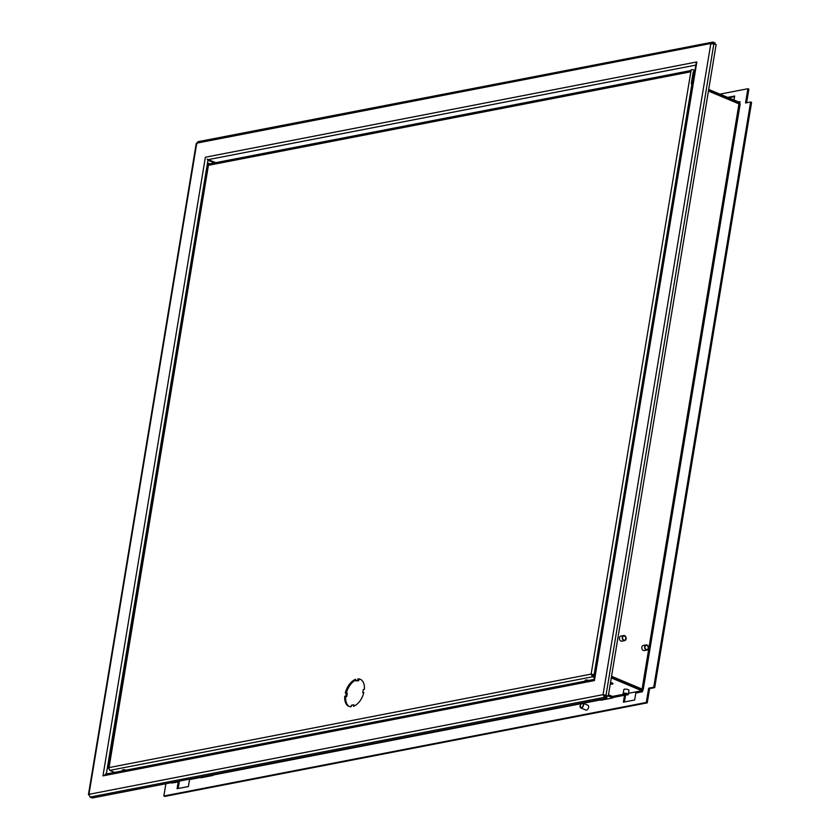 <?xml version="1.0" encoding="UTF-8"?>
<svg xmlns="http://www.w3.org/2000/svg" width="840" height="840" viewBox="0 0 840 840"><rect width="100%" height="100%" fill="white"/><g stroke="black" fill="none" stroke-linecap="round" stroke-linejoin="round"><path stroke-width="1.26" d="M623.826 693.252A2.594 0.766 -170.6 0 0 623.186 693.63A2.594 0.766 -170.6 0 0 624.782 694.627A2.594 0.766 -170.6 0 0 627.659 694.859A2.594 0.766 -170.6 0 0 628.299 694.481A2.594 0.766 -170.6 0 0 626.703 693.473A2.594 0.766 -170.6 0 0 623.826 693.252M628.299 694.481L628.971 690.407A2.594 0.766 -170.6 0 0 627.375 689.409A2.594 0.766 -170.6 0 0 624.498 689.178A2.594 0.766 -170.6 0 0 623.857 689.556L623.186 693.63M173.114 782.334A2.594 0.766 -170.6 0 0 175.728 782.492A2.594 0.766 -170.6 0 0 176.358 782.103A2.594 0.766 -170.6 0 0 176.169 781.736M173.439 782.271A2.163 0.64 -170.6 0 0 175.403 782.355A2.163 0.64 -170.6 0 0 175.938 782.04A2.163 0.64 -170.6 0 0 175.844 781.799M610.523 682.51A2.594 0.766 9.4 0 1 612.98 683.697A2.594 0.766 9.4 0 1 612.339 684.086A2.594 0.766 9.4 0 1 610.271 684.033M627.344 694.722A2.163 0.64 -170.6 0 0 627.869 694.407A2.163 0.64 -170.6 0 0 626.546 693.577A2.163 0.64 -170.6 0 0 624.141 693.378A2.163 0.64 -170.6 0 0 623.606 693.703A2.163 0.64 -170.6 0 0 624.939 694.533A2.163 0.64 -170.6 0 0 627.344 694.722M648.501 648.27A2.594 1.932 79 0 0 646.086 644.921A2.594 1.932 79 0 0 644.658 646.663A2.594 1.932 79 0 0 647.073 650.013A2.594 1.932 79 0 0 648.501 648.27M646.086 644.921L643.262 645.466A2.594 1.932 79 0 0 641.833 647.21A2.594 1.932 79 0 0 644.249 650.559L647.073 650.013M626.105 638.883A2.594 1.932 79 0 0 623.7 635.534A2.594 1.932 79 0 0 622.272 637.276A2.594 1.932 79 0 0 624.687 640.626A2.594 1.932 79 0 0 626.105 638.883M623.7 635.534L620.875 636.079A2.594 1.932 79 0 0 619.448 637.823A2.594 1.932 79 0 0 621.863 641.172L624.687 640.626M644.973 646.8A2.163 1.607 79 0 0 646.989 649.582A2.163 1.607 79 0 0 648.175 648.134A2.163 1.607 79 0 0 646.17 645.351A2.163 1.607 79 0 0 644.973 646.8M622.587 637.413A2.163 1.607 79 0 0 624.603 640.196A2.163 1.607 79 0 0 625.79 638.747A2.163 1.607 79 0 0 623.774 635.964A2.163 1.607 79 0 0 622.587 637.413M582.215 703.08A2.594 1.544 -67.3 0 0 580.22 705.38A2.594 1.544 -67.3 0 0 580.808 707.91A2.594 1.544 -67.3 0 0 581.406 707.962A2.594 1.544 -67.3 0 0 583.401 705.663A2.594 1.544 -67.3 0 0 582.813 703.133A2.594 1.544 -67.3 0 0 582.215 703.08M580.808 707.91L585.921 710.062A2.594 1.544 -67.3 0 0 586.52 710.105A2.594 1.544 -67.3 0 0 588.514 707.805A2.594 1.544 -67.3 0 0 587.926 705.275L582.813 703.133M581.469 707.553A2.163 1.292 -67.3 0 0 583.128 705.631A2.163 1.292 -67.3 0 0 582.645 703.532A2.163 1.292 -67.3 0 0 582.151 703.49A2.163 1.292 -67.3 0 0 580.482 705.411A2.163 1.292 -67.3 0 0 580.976 707.511A2.163 1.292 -67.3 0 0 581.469 707.553M740.177 104.013L738.969 103.856L642.086 689.094L643.283 689.251L740.177 104.013M719.964 94.143L747.894 88.725L745.542 102.974L750.624 101.987L653.74 687.225L648.659 688.212L649.614 688.622L647.251 702.86L164.819 796.404L163.853 796.005L165.89 783.731M649.614 688.622L654.696 687.635L751.579 102.386L750.624 101.987M738.328 103.583L739.032 103.446A2.163 1.607 79 0 0 739.704 103.551L740.009 101.682L738.591 101.955M708.708 89.428L739.242 102.228A0.861 0.64 79 0 0 740.009 101.682M612.938 697.505L624.519 695.258L623.375 702.177L634.673 699.982L635.817 693.063L642.317 691.803L643.283 689.251M642.054 689.525A2.163 0.64 -170.6 0 0 642.674 689.64M654.696 687.635L653.74 687.225M642.317 691.803A0.861 0.64 79 0 0 641.812 690.722L628.488 693.304M642.631 689.945A2.163 1.607 79 0 0 642.012 689.504L611.489 676.704M171.717 782.597A0.861 0.64 -101 0 1 171.738 783.048L174.416 782.534M611.279 677.922L641.812 690.722M642.086 689.094L611.551 676.295M708.435 91.056L738.969 103.856M624.435 701.967L625.485 695.657A2.163 1.607 79 0 0 625.485 694.785M178.154 788.508L179.193 782.198A2.163 1.607 79 0 0 179.161 781.158M176.347 782.155L178.238 781.788L177.093 788.707L188.391 786.524L189.535 779.604L200.403 777.494M734.002 100.034L734.664 96.023L727.671 97.377M624.519 695.258A0.861 0.64 79 0 0 624.383 694.512M739.032 103.446L708.509 90.647M612.045 682.92A2.594 0.766 9.4 0 1 610.47 682.815M215.775 162.666L207.165 159.149L207.953 160.251L214.379 162.939M105.347 774.175L106.932 773.861M196.991 143.861L196.77 143.147L198.534 141.823M603.047 694.649L604.475 697.316L606.711 698.26L92.305 798L90.058 797.066L88.967 794.325L603.047 694.649L606.018 695.279L603.047 694.649L710.84 43.47L712.95 42.074L197.841 141.729M715.008 44.1L715.187 43.019L712.95 42.074L711.806 43.88L713.087 43.438M88.967 794.325L196.77 143.147L710.84 43.47L716.131 44.573L608.255 696.224L605.168 695.447M604.002 695.048L606.911 697.032L606.711 698.26M90.058 797.066L604.475 697.316L604.674 696.098M713.895 43.627L606.018 695.279L608.255 696.224M728.626 97.776L734.559 96.632M747.894 88.725L748.86 89.135L746.602 102.764M648.659 688.212L646.296 702.461L163.853 796.005M739.63 104.013L738.707 103.74M635.313 691.981A0.861 0.64 -101 0 1 635.817 693.063M647.251 702.86L646.296 702.461M608.496 694.764L613.074 696.686L612.875 697.914L608.297 695.993M599.624 699.625L601.01 700.214L612.875 697.914M213.055 774.585L212.909 775.457L211.533 774.879M199.668 777.178L201.043 777.767L212.909 775.457M588.683 680.452A2.163 0.64 -170.6 0 0 585.711 680.075A2.163 0.64 -170.6 0 0 585.175 680.389A2.163 0.64 -170.6 0 0 585.858 680.999M126.011 770.165A2.163 0.64 -170.6 0 0 123.039 769.787A2.163 0.64 -170.6 0 0 122.504 770.101A2.163 0.64 -170.6 0 0 123.186 770.711M355.562 680.148A14.69 8.757 -67.3 0 0 346.406 692.832M346.353 692.811L345.818 696.066L344.757 696.276A14.69 8.757 -67.3 0 0 348.883 706.346A14.69 8.757 -67.3 0 0 351.151 706.755L351.414 705.222L353.671 704.792L353.419 706.325A14.69 8.757 -67.3 0 0 363.825 692.58L362.764 692.779L363.3 689.525L364.371 689.325A14.69 8.757 -67.3 0 0 360.245 679.255A14.69 8.757 -67.3 0 0 357.966 678.836L357.714 680.369L355.457 680.81L355.709 679.276A14.69 8.757 -67.3 0 0 345.293 693.021L347.319 693.21L346.773 696.476L345.713 696.675A14.69 8.757 -67.3 0 0 349.367 706.524M353.671 704.792L354.522 705.841M360.707 679.476A14.69 8.757 -67.3 0 0 358.921 679.235L358.669 680.768L355.457 680.81M694.964 70.455L694.197 70.13A2.163 0.64 9.4 0 0 691.183 69.741L690.848 71.767L208.404 165.322A2.163 1.607 -101 0 1 209.591 163.863A2.163 1.607 -101 0 1 209.674 163.853L208.74 163.285L108.843 768.831L108.696 767.655L591.129 674.111L592.557 676.778L592.767 675.56L594.657 676.357M108.139 768.075L208.215 163.601A2.163 0.64 9.4 0 1 208.74 163.285M591.129 674.111L594.101 674.74L591.129 674.111L690.848 71.767M592.095 674.51L592.767 675.56M114.555 772.391L109.788 770.385L108.696 767.655M109.788 770.385L592.557 676.778L594.457 677.575M586.845 680.033A2.163 0.64 -170.6 0 0 587.969 680.222M124.183 769.745A2.163 0.64 -170.6 0 0 125.297 769.933M691.908 83.969L594.101 674.74L594.867 675.066M593.26 674.909L594.794 675.549M358.669 680.768L357.714 680.369M358.921 679.235L357.966 678.836M363.678 693.168L362.764 692.779M345.713 696.675L344.757 696.276M346.773 696.476L345.818 696.066M694.312 71.495A1.292 0.966 79 0 0 693.158 72.303L691.268 83.706L692.748 83.811M691.268 83.706L692.675 84.294M692.118 83.538L693.998 72.145A1.292 0.966 -101 0 1 694.827 71.264M205.149 177.965L207.039 166.561A1.292 0.966 -101 0 1 207.753 165.69L207.869 165.669M623.731 694.228L612.433 696.423M212.982 775.058L581.227 703.647M583.159 703.279L600.369 699.941M593.176 674.856L592.211 675.045M106.407 773.64L207.953 160.251M208.446 159.59L695.846 65.09M594.437 680.558L102.963 775.856L205.37 157.238L696.853 61.94L594.437 680.558M693.987 71.411L694.197 70.13M693.158 72.303L693.998 72.145M207.743 166.425L207.039 166.561M88.421 794.745L196.256 143.367M594.09 679.749L696.129 63.378M105.43 774.154L594.153 679.392M105.819 773.934L105.021 774.553M209.591 163.863L691.058 70.508M694.712 71.274L693.861 71.442"/></g></svg>
